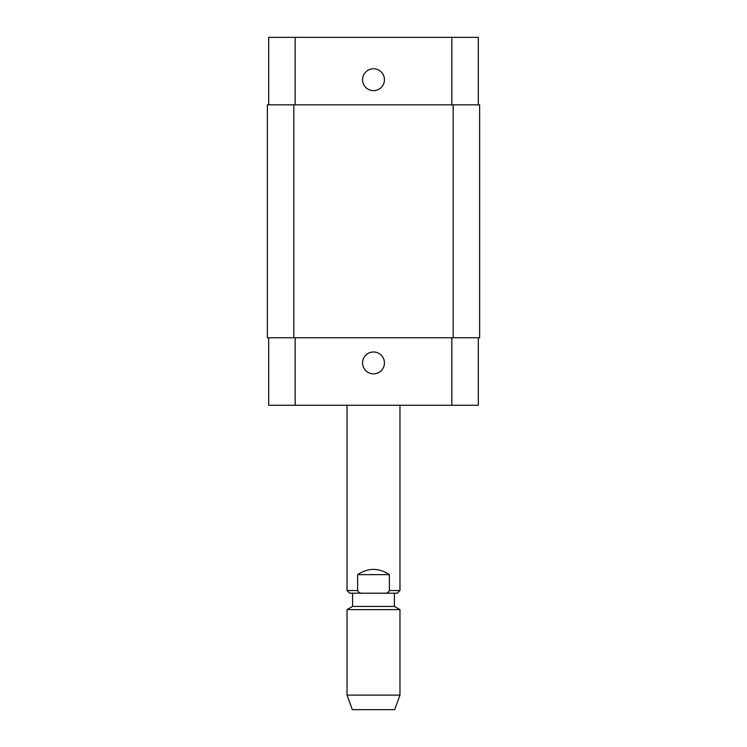 <?xml version="1.0" encoding="UTF-8"?>
<svg xmlns="http://www.w3.org/2000/svg" width="747" height="747" viewBox="0 0 747 747"><rect width="100%" height="100%" fill="white"/><g stroke="black" fill="none" stroke-linecap="round" stroke-linejoin="round"><path stroke-width="1.12" d="M357.617 574.658C368.206 567.664 378.794 567.664 389.383 574.658L389.383 590.541C388.505 592.53 386.843 593.417 384.416 593.193L362.584 593.193C360.157 593.417 358.495 592.53 357.617 590.541L357.617 574.658L389.383 574.658M384.416 593.193C386.843 593.417 388.505 592.53 389.383 590.541L399.972 590.541L397.32 593.193L384.416 593.193M362.584 593.193L349.68 593.193L347.028 590.541L357.617 590.541M394.407 593.193L394.407 606.424L352.593 606.424L347.028 609.636L347.028 695.102L399.972 695.102L399.972 609.636L347.028 609.636M399.972 695.102L394.677 709.65L352.323 709.65L347.028 695.102M362.556 362.911A10.944 10.944 0 0 1 378.972 353.434A10.944 10.944 0 0 1 378.972 372.389A10.944 10.944 0 0 1 362.556 362.911M362.556 79.696A10.944 10.944 0 0 1 378.972 70.227A10.944 10.944 0 0 1 378.972 89.173A10.944 10.944 0 0 1 362.556 79.696M478.313 104.841L478.313 37.35L268.687 37.35L268.687 104.841M478.313 337.765L478.313 405.266L268.687 405.266L268.687 337.765M453.168 337.765L479.639 337.765L479.639 104.841L267.361 104.841L267.361 337.765L453.168 337.765L453.168 104.841M267.361 104.841L267.361 337.765M295.149 337.765L295.149 405.266M451.851 337.765L451.851 405.266M295.149 104.841L295.149 37.35M451.851 104.841L451.851 37.35M293.832 104.841L293.832 337.765M347.028 405.266L347.028 590.541M399.972 405.266L399.972 590.541M352.593 593.193L352.593 606.424M394.407 606.424L399.972 609.636"/></g></svg>

